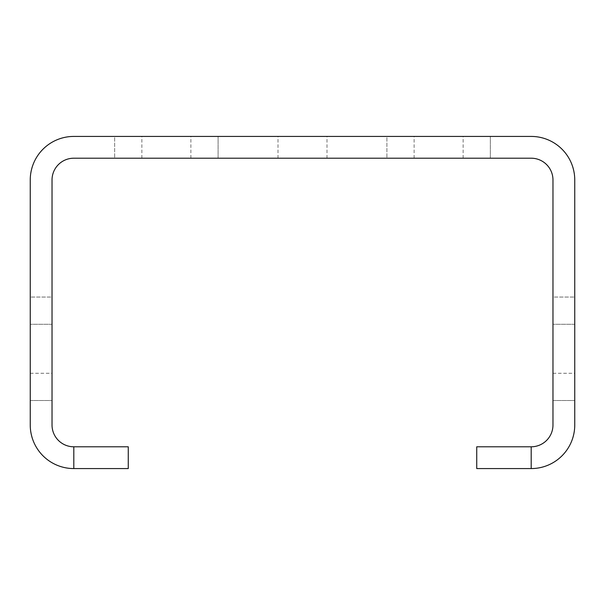 <?xml version="1.0" encoding="UTF-8"?>
<svg xmlns="http://www.w3.org/2000/svg" width="605" height="605" viewBox="0 0 605 605"><rect width="100%" height="100%" fill="white"/><g stroke="black" fill="none" stroke-linecap="round" stroke-linejoin="round"><path stroke-width="0.45" stroke-dasharray="3.02 2.27" d="M30.25 324.28L30.25 373.285L30.25 324.28L30.25 373.285L30.25 324.28L30.25 373.285L30.25 324.28L30.25 373.285L30.25 324.28L30.25 373.285L30.25 324.28L30.25 373.285L30.25 324.28L30.25 373.285L30.25 324.28L30.25 373.285L30.25 324.28L30.25 373.285L30.25 324.28L30.25 373.285L30.25 324.28L30.25 373.285L30.25 324.28L30.25 373.285L30.25 324.28L30.25 373.285L30.25 324.28L30.25 373.285L30.25 324.28L30.25 373.285L30.25 324.28L30.25 373.285L30.25 324.28L30.25 373.285L30.25 324.28L30.25 373.285L30.25 324.28L30.25 373.285L30.25 324.28L30.25 373.285L30.25 324.28L30.25 373.285L30.25 324.28L30.25 373.285L30.25 324.28L30.25 373.285L30.25 324.28L30.25 373.285L30.25 324.28L30.25 373.285L30.25 324.28L30.25 373.285L30.25 324.28L30.25 373.285L30.25 324.28L30.25 373.285L30.25 324.28L30.25 373.285L30.25 324.28L30.25 373.285L30.25 324.28L30.25 373.285L30.25 324.28L30.25 373.285L30.25 324.28L30.25 373.285L30.25 324.28L30.25 373.285L30.25 324.28L30.25 373.285L30.25 324.28L30.25 373.285L30.25 324.28L30.25 373.285L30.25 324.28L30.25 373.285L30.25 324.28L30.25 373.285L30.25 324.28L30.25 373.285L30.25 324.28L30.25 373.285L30.25 324.28L30.25 373.285L30.25 324.28L30.25 373.285L30.25 324.28L30.25 373.285L30.25 324.28L30.25 373.285L30.25 324.28L30.25 373.285L30.25 324.28L30.25 373.285L30.25 324.28L30.25 373.285L30.25 324.28L30.25 373.285L30.25 324.28L30.25 373.285L30.25 324.28L30.25 373.285L30.25 324.28L30.25 373.285L30.25 324.28L30.25 373.285L30.25 324.28L30.25 373.285L30.25 324.28L30.25 373.285L30.25 324.28L30.25 373.285L30.25 324.28L30.25 373.285L30.25 324.28L30.25 373.285L30.25 324.28L30.25 373.285L30.25 324.28L30.25 373.285L30.25 324.28L30.25 373.285L30.25 324.28L30.25 373.285L30.25 324.28L30.25 373.285L30.25 324.28L30.25 373.285L30.25 324.28L30.25 373.285L30.25 324.28L30.25 373.285L30.25 324.28L30.25 373.285L30.25 324.28L52.03 324.28L52.03 373.285L52.03 324.28L52.03 373.285L52.03 324.28L52.03 373.285L52.03 324.28L52.03 373.285L52.03 324.28L52.03 373.285L52.03 324.28L52.03 373.285L52.03 324.28L52.03 373.285L52.03 324.28L52.03 373.285L52.03 324.28L52.03 373.285L52.03 324.28L52.03 373.285L52.03 324.28L52.03 373.285L52.03 324.28L52.03 373.285L52.03 324.28L52.03 373.285L52.03 324.28L52.03 373.285L52.03 324.28L52.03 373.285L52.03 324.28L52.03 373.285L52.03 324.28L52.03 373.285L52.03 324.28L52.03 373.285L52.03 324.28L52.03 373.285L52.03 324.28L52.03 373.285L52.03 324.28L52.03 373.285L52.03 324.28L52.03 373.285L52.03 324.28L52.03 373.285L52.03 324.28L52.03 373.285L52.03 324.28L52.03 373.285L52.03 324.28L52.03 373.285L52.03 324.28L52.03 373.285L52.03 324.28L52.03 373.285L52.03 324.28L52.03 373.285L52.03 324.28L52.03 373.285L52.03 324.28L52.03 373.285L52.03 324.28L52.03 373.285L52.03 324.28L52.03 373.285L52.03 324.28L52.03 373.285L52.03 324.28L52.03 373.285L52.03 324.28L52.03 373.285L52.03 324.28L52.03 373.285L52.03 324.28L52.03 373.285L52.03 324.28L52.03 373.285L52.03 324.28L52.03 373.285L52.03 324.28L52.03 373.285L52.03 324.28L52.03 373.285L52.03 324.28L52.03 373.285L52.03 324.28L52.03 373.285L52.03 324.28L52.03 373.285L52.03 324.28L52.03 373.285L52.03 324.28L52.03 373.285L52.03 324.28L52.03 373.285L52.03 324.28L52.03 373.285L52.03 324.28L52.03 373.285L52.03 324.28L52.03 373.285L52.03 324.28L52.03 373.285L52.03 324.28L52.03 373.285L52.03 324.28L52.03 373.285L52.03 324.28L52.03 373.285L52.03 324.28L52.03 373.285L52.03 324.28L52.03 373.285L52.03 324.28L52.03 373.285L52.03 324.28L52.03 373.285L52.03 324.28L52.03 373.285L52.03 324.28L52.03 373.285L52.03 324.28L52.03 373.285L52.03 324.28L52.03 373.285L52.03 324.28L52.03 373.285L52.03 324.28L52.03 373.285L52.03 324.28L52.03 373.285L52.03 324.28L52.03 373.285L52.03 324.28L30.25 324.28L52.03 324.28M30.25 373.285L52.03 373.285M552.97 324.28L552.97 373.285L552.97 324.28L552.97 373.285L552.97 324.28L552.97 373.285L552.97 324.28L552.97 373.285L552.97 324.28L552.97 373.285L552.97 324.28L552.97 373.285L552.97 324.28L552.97 373.285L552.97 324.28L552.97 373.285L552.97 324.28L552.97 373.285L552.97 324.28L552.97 373.285L552.97 324.28L552.97 373.285L552.97 324.28L552.97 373.285L552.97 324.28L552.97 373.285L552.97 324.28L552.97 373.285L552.97 324.28L552.97 373.285L552.97 324.28L552.97 373.285L552.97 324.28L552.97 373.285L552.97 324.28L552.97 373.285L552.97 324.28L552.97 373.285L552.97 324.28L552.97 373.285L552.97 324.28L552.97 373.285L552.97 324.28L552.97 373.285L552.97 324.28L552.97 373.285L552.97 324.28L552.97 373.285L552.97 324.28L552.97 373.285L552.97 324.28L552.97 373.285L552.97 324.28L552.97 373.285L552.97 324.28L552.97 373.285L552.97 324.28L552.97 373.285L552.97 324.28L552.97 373.285L552.97 324.28L552.97 373.285L552.97 324.28L552.97 373.285L552.97 324.28L552.97 373.285L552.97 324.28L552.97 373.285L552.97 324.28L552.97 373.285L552.97 324.28L552.97 373.285L552.97 324.28L552.97 373.285L552.97 324.28L552.97 373.285L552.97 324.28L552.97 373.285L552.97 324.28L552.97 373.285L552.97 324.28L552.97 373.285L552.97 324.28L552.97 373.285L552.97 324.28L552.97 373.285L552.97 324.28L552.97 373.285L552.97 324.28L552.97 373.285L552.97 324.28L552.97 373.285L552.97 324.28L552.97 373.285L552.97 324.28L552.97 373.285L552.97 324.28L552.97 373.285L552.97 324.28L552.97 373.285L552.97 324.28L552.97 373.285L552.97 324.28L552.97 373.285L552.97 324.28L552.97 373.285L552.97 324.28L552.97 373.285L552.97 324.28L552.97 373.285L552.97 324.28L552.97 373.285L552.97 324.28L552.97 373.285L552.97 324.28L552.97 373.285L552.97 324.28L552.97 373.285L552.97 324.28L552.97 373.285L552.97 324.28L552.97 373.285L552.97 324.28L552.97 373.285L552.97 324.28L552.97 373.285L552.97 324.28L552.97 373.285L552.97 324.28L552.97 373.285L552.97 324.28L552.97 373.285L552.97 324.28L552.97 373.285L552.97 324.28L574.75 324.28L574.75 373.285L574.75 324.28L574.75 373.285L574.75 324.28L574.75 373.285L574.75 324.28L574.75 373.285L574.75 324.28L574.75 373.285L574.75 324.28L574.75 373.285L574.75 324.28L574.75 373.285L574.75 324.28L574.75 373.285L574.75 324.28L574.75 373.285L574.75 324.28L574.75 373.285L574.75 324.28L574.75 373.285L574.75 324.28L574.75 373.285L574.75 324.28L574.75 373.285L574.75 324.28L574.75 373.285L574.75 324.28L574.75 373.285L574.75 324.28L574.75 373.285L574.75 324.28L574.75 373.285L574.75 324.28L574.75 373.285L574.75 324.28L574.75 373.285L574.75 324.28L574.75 373.285L574.75 324.28L574.75 373.285L574.75 324.28L574.75 373.285L574.75 324.28L574.75 373.285L574.75 324.28L574.75 373.285L574.75 324.28L574.75 373.285L574.75 324.28L574.75 373.285L574.75 324.28L574.75 373.285L574.75 324.28L574.75 373.285L574.75 324.28L574.75 373.285L574.75 324.28L574.75 373.285L574.75 324.28L574.75 373.285L574.75 324.28L574.75 373.285L574.75 324.28L574.75 373.285L574.75 324.28L574.75 373.285L574.75 324.28L574.75 373.285L574.75 324.28L574.75 373.285L574.75 324.28L574.75 373.285L574.75 324.28L574.75 373.285L574.75 324.28L574.75 373.285L574.75 324.28L574.75 373.285L574.75 324.28L574.75 373.285L574.75 324.28L574.75 373.285L574.75 324.28L574.75 373.285L574.75 324.28L574.75 373.285L574.75 324.28L574.75 373.285L574.75 324.28L574.75 373.285L574.75 324.28L574.75 373.285L574.75 324.28L574.75 373.285L574.75 324.28L574.75 373.285L574.75 324.28L574.75 373.285L574.75 324.28L574.75 373.285L574.75 324.28L574.75 373.285L574.75 324.28L574.75 373.285L574.75 324.28L574.75 373.285L574.75 324.28L574.75 373.285L574.75 324.28L574.75 373.285L574.75 324.28L574.75 373.285L574.75 324.28L574.75 373.285L574.75 324.28L574.75 373.285L574.75 324.28L574.75 373.285L574.75 324.28L574.75 373.285L574.75 324.28L574.75 373.285L574.75 324.28L574.75 373.285L574.75 324.28L574.75 373.285L574.75 324.28L574.75 373.285L574.75 324.28L574.75 373.285L574.75 324.28L574.75 373.285L574.75 324.28L552.97 324.28L574.75 324.28M552.97 373.285L574.75 373.285M302.5 136.428L277.998 136.428L302.5 136.428M302.5 158.207L277.998 158.207L302.5 158.207M438.625 136.428L414.123 136.428L438.625 136.428M438.625 158.207L414.123 158.207L438.625 158.207M166.375 136.428L141.873 136.428L166.375 136.428M166.375 158.207L141.873 158.207L166.375 158.207M574.75 297.055L574.75 400.51L574.75 297.055L574.75 400.51L574.75 297.055L574.75 400.51L574.75 297.055L574.75 400.51L574.75 297.055L574.75 400.51L574.75 297.055L574.75 400.51L574.75 297.055L574.75 400.51L574.75 297.055L574.75 400.51L574.75 297.055L574.75 400.51L574.75 297.055L574.75 400.51L574.75 297.055L574.75 400.51L574.75 297.055L574.75 400.51L574.75 297.055L574.75 400.51L574.75 297.055L574.75 400.51L574.75 297.055L574.75 400.51L574.75 297.055L574.75 400.51L574.75 297.055L574.75 400.51L574.75 297.055L574.75 400.51L574.75 297.055L574.75 400.51L574.75 297.055L574.75 400.51L574.75 297.055L574.75 400.51L574.75 297.055L574.75 400.51L574.75 297.055L574.75 400.51L574.75 297.055L574.75 400.51L574.75 297.055L574.75 400.51L574.75 297.055L574.75 400.51L574.75 297.055L574.75 400.51L574.75 297.055L574.75 400.51L574.75 297.055L574.75 400.51L574.75 297.055L574.75 400.51L574.75 297.055L574.75 400.51L574.75 297.055L574.75 400.51L574.75 297.055L574.75 400.51L574.75 297.055L574.75 400.51L574.75 297.055L574.75 400.51L574.75 297.055L574.75 400.51L574.75 297.055L574.75 400.51L574.75 297.055L574.75 400.51L574.75 297.055L574.75 400.51L574.75 297.055L574.75 400.51L574.75 297.055L574.75 400.51L574.75 297.055L574.75 400.51L574.75 297.055L574.75 400.51L574.75 297.055L574.75 400.51L574.75 297.055L574.75 400.51L574.75 297.055L574.75 400.51L574.75 297.055L574.75 400.51L574.75 297.055L574.75 400.51L574.75 297.055L574.75 400.51L574.75 297.055L574.75 400.51L574.75 297.055L574.75 400.51L574.75 297.055L574.75 400.51L574.75 297.055L574.75 400.51L574.75 297.055L574.75 400.51L574.75 297.055L574.75 400.51L574.75 297.055L574.75 400.51L574.75 297.055L574.75 400.51L574.75 297.055L574.75 400.51L574.75 297.055L574.75 400.51L574.75 297.055L574.75 400.51L574.75 297.055L574.75 400.51L574.75 297.055L574.75 400.51L574.75 297.055L574.75 400.51L574.75 297.055L574.75 400.51L574.75 297.055L574.75 400.51L574.75 297.055L574.75 400.51L574.75 297.055L574.75 400.51L574.75 297.055L574.75 400.51L574.75 297.055L552.97 297.055L552.97 400.51L552.97 297.055L552.97 400.51L552.97 297.055L552.97 400.51L552.97 297.055L552.97 400.51L552.97 297.055L552.97 400.51L552.97 297.055L552.97 400.51L552.97 297.055L552.97 400.51L552.97 297.055L552.97 400.51L552.97 297.055L552.97 400.51L552.97 297.055L552.97 400.51L552.97 297.055L552.97 400.51L552.97 297.055L552.97 400.51L552.97 297.055L552.97 400.51L552.97 297.055L552.97 400.51L552.97 297.055L552.97 400.51L552.97 297.055L552.97 400.51L552.97 297.055L552.97 400.51L552.97 297.055L552.97 400.51L552.97 297.055L552.97 400.51L552.97 297.055L552.97 400.51L552.97 297.055L552.97 400.51L552.97 297.055L552.97 400.51L552.97 297.055L552.97 400.51L552.97 297.055L552.97 400.51L552.97 297.055L552.97 400.51L552.97 297.055L552.97 400.51L552.97 297.055L552.97 400.51L552.97 297.055L552.97 400.51L552.97 297.055L552.97 400.51L552.97 297.055L552.97 400.51L552.97 297.055L552.97 400.51L552.97 297.055L552.97 400.51L552.97 297.055L552.97 400.51L552.97 297.055L552.97 400.51L552.97 297.055L552.97 400.51L552.97 297.055L552.97 400.51L552.97 297.055L552.97 400.51L552.97 297.055L552.97 400.51L552.97 297.055L552.97 400.51L552.97 297.055L552.97 400.51L552.97 297.055L552.97 400.51L552.97 297.055L552.97 400.51L552.97 297.055L552.97 400.51L552.97 297.055L552.97 400.51L552.97 297.055L552.97 400.51L552.97 297.055L552.97 400.51L552.97 297.055L552.97 400.51L552.97 297.055L552.97 400.51L552.97 297.055L552.97 400.51L552.97 297.055L552.97 400.51L552.97 297.055L552.97 400.51L552.97 297.055L552.97 400.51L552.97 297.055L552.97 400.51L552.97 297.055L552.97 400.51L552.97 297.055L552.97 400.51L552.97 297.055L552.97 400.51L552.97 297.055L552.97 400.51L552.97 297.055L552.97 400.51L552.97 297.055L552.97 400.51L552.97 297.055L552.97 400.51L552.97 297.055L552.97 400.51L552.97 297.055L552.97 400.51L552.97 297.055L552.97 400.51L552.97 297.055L552.97 400.51L552.97 297.055L552.97 400.51L552.97 297.055L552.97 400.51L552.97 297.055L552.97 400.51L552.97 297.055L552.97 400.51L552.97 297.055L574.75 297.055M73.81 468.572L128.26 468.572L128.26 446.792L73.81 446.792L73.81 468.572A43.56 43.56 0 0 1 30.25 425.012L30.25 179.987A43.56 43.56 0 0 1 73.81 136.428L531.19 136.428A43.56 43.56 0 0 1 574.75 179.987L574.75 425.012A43.56 43.56 0 0 1 531.19 468.572L476.74 468.572L476.74 446.792L531.19 446.792L531.19 468.572M73.81 446.792A21.78 21.78 0 0 1 52.03 425.012L52.03 179.987A21.78 21.78 0 0 1 73.81 158.207L531.19 158.207A21.78 21.78 0 0 1 552.97 179.987L552.97 425.012A21.78 21.78 0 0 1 531.19 446.792M30.25 297.055L30.25 400.51L30.25 297.055L30.25 400.51L30.25 297.055L30.25 400.51L30.25 297.055L30.25 400.51L30.25 297.055L30.25 400.51L30.25 297.055L30.25 400.51L30.25 297.055L30.25 400.51L30.25 297.055L30.25 400.51L30.25 297.055L30.25 400.51L30.25 297.055L30.25 400.51L30.25 297.055L30.25 400.51L30.25 297.055L30.25 400.51L30.25 297.055L30.25 400.51L30.25 297.055L30.25 400.51L30.25 297.055L30.25 400.51L30.25 297.055L30.25 400.51L30.25 297.055L30.25 400.51L30.25 297.055L30.25 400.51L30.25 297.055L30.25 400.51L30.25 297.055L30.25 400.51L30.25 297.055L30.25 400.51L30.25 297.055L30.25 400.51L30.25 297.055L30.25 400.51L30.25 297.055L30.25 400.51L30.25 297.055L30.25 400.51L30.25 297.055L30.25 400.51L30.25 297.055L30.25 400.51L30.25 297.055L30.25 400.51L30.25 297.055L30.25 400.51L30.25 297.055L30.25 400.51L30.25 297.055L30.25 400.51L30.25 297.055L30.25 400.51L30.25 297.055L30.25 400.51L30.25 297.055L30.25 400.51L30.25 297.055L30.25 400.51L30.25 297.055L30.25 400.51L30.25 297.055L30.25 400.51L30.25 297.055L30.25 400.51L30.25 297.055L30.25 400.51L30.25 297.055L30.25 400.51L30.25 297.055L30.25 400.51L30.25 297.055L30.25 400.51L30.25 297.055L30.25 400.51L30.25 297.055L30.25 400.51L30.25 297.055L30.25 400.51L30.25 297.055L30.25 400.51L30.25 297.055L30.25 400.51L30.25 297.055L30.25 400.51L30.25 297.055L30.25 400.51L30.25 297.055L30.25 400.51L30.25 297.055L30.25 400.51L30.25 297.055L30.25 400.51L30.25 297.055L30.25 400.51L30.25 297.055L30.25 400.51L30.25 297.055L30.25 400.51L30.25 297.055L30.25 400.51L30.25 297.055L30.25 400.51L30.25 297.055L30.25 400.51L30.25 297.055L30.25 400.51L30.25 297.055L30.25 400.51L30.25 297.055L30.25 400.51L30.25 297.055L30.25 400.51L30.25 297.055L30.25 400.51L30.25 297.055L30.25 400.51L30.25 297.055L30.25 400.51L30.25 297.055L30.25 400.51L30.25 297.055L30.25 400.51L30.25 297.055L30.25 400.51L30.25 297.055L52.03 297.055L52.03 400.51L52.03 297.055L52.03 400.51L52.03 297.055L52.03 400.51L52.03 297.055L52.03 400.51L52.03 297.055L52.03 400.51L52.03 297.055L52.03 400.51L52.03 297.055L52.03 400.51L52.03 297.055L52.03 400.51L52.03 297.055L52.03 400.51L52.03 297.055L52.03 400.51L52.03 297.055L52.03 400.51L52.03 297.055L52.03 400.51L52.03 297.055L52.03 400.51L52.03 297.055L52.03 400.51L52.03 297.055L52.03 400.51L52.03 297.055L52.03 400.51L52.03 297.055L52.03 400.51L52.03 297.055L52.03 400.51L52.03 297.055L52.03 400.51L52.03 297.055L52.03 400.51L52.03 297.055L52.03 400.51L52.03 297.055L52.03 400.51L52.03 297.055L52.03 400.51L52.03 297.055L52.03 400.51L52.03 297.055L52.03 400.51L52.03 297.055L52.03 400.51L52.03 297.055L52.03 400.51L52.03 297.055L52.03 400.51L52.03 297.055L52.03 400.51L52.03 297.055L52.03 400.51L52.03 297.055L52.03 400.51L52.03 297.055L52.03 400.51L52.03 297.055L52.03 400.51L52.03 297.055L52.03 400.51L52.03 297.055L52.03 400.51L52.03 297.055L52.03 400.51L52.03 297.055L52.03 400.51L52.03 297.055L52.03 400.51L52.03 297.055L52.03 400.51L52.03 297.055L52.03 400.51L52.03 297.055L52.03 400.51L52.03 297.055L52.03 400.51L52.03 297.055L52.03 400.51L52.03 297.055L52.03 400.51L52.03 297.055L52.03 400.51L52.03 297.055L52.03 400.51L52.03 297.055L52.03 400.51L52.03 297.055L52.03 400.51L52.03 297.055L52.03 400.51L52.03 297.055L52.03 400.51L52.03 297.055L52.03 400.51L52.03 297.055L52.03 400.51L52.03 297.055L52.03 400.51L52.03 297.055L52.03 400.51L52.03 297.055L52.03 400.51L52.03 297.055L52.03 400.51L52.03 297.055L52.03 400.51L52.03 297.055L52.03 400.51L52.03 297.055L52.03 400.51L52.03 297.055L52.03 400.51L52.03 297.055L52.03 400.51L52.03 297.055L52.03 400.51L52.03 297.055L52.03 400.51L52.03 297.055L52.03 400.51L52.03 297.055L52.03 400.51L52.03 297.055L52.03 400.51L52.03 297.055L52.03 400.51L52.03 297.055L52.03 400.51L52.03 297.055L30.25 297.055M114.647 158.207L218.102 158.207L114.647 158.207L218.102 158.207L114.647 158.207L218.102 158.207L114.647 158.207L218.102 158.207L114.647 158.207L218.102 158.207L114.647 158.207L218.102 158.207L114.647 158.207L218.102 158.207L114.647 158.207L218.102 158.207L114.647 158.207L218.102 158.207L114.647 158.207L218.102 158.207L114.647 158.207L218.102 158.207L114.647 158.207L218.102 158.207L114.647 158.207L218.102 158.207L114.647 158.207L218.102 158.207L114.647 158.207L218.102 158.207L114.647 158.207L218.102 158.207L114.647 158.207L218.102 158.207L114.647 158.207L218.102 158.207L114.647 158.207L218.102 158.207L114.647 158.207L218.102 158.207L114.647 158.207L218.102 158.207L114.647 158.207L218.102 158.207L114.647 158.207L218.102 158.207L114.647 158.207L218.102 158.207L114.647 158.207L218.102 158.207L114.647 158.207L218.102 158.207L114.647 158.207L218.102 158.207L114.647 158.207L218.102 158.207L114.647 158.207L218.102 158.207L114.647 158.207L218.102 158.207L114.647 158.207L218.102 158.207L114.647 158.207L218.102 158.207L114.647 158.207L218.102 158.207L114.647 158.207L218.102 158.207L114.647 158.207L218.102 158.207L114.647 158.207L218.102 158.207L114.647 158.207L218.102 158.207L114.647 158.207L218.102 158.207L114.647 158.207L218.102 158.207L114.647 158.207L218.102 158.207L114.647 158.207L218.102 158.207L114.647 158.207L218.102 158.207L114.647 158.207L218.102 158.207L114.647 158.207L218.102 158.207L114.647 158.207L218.102 158.207L114.647 158.207L218.102 158.207L114.647 158.207L218.102 158.207L114.647 158.207L218.102 158.207L114.647 158.207L218.102 158.207L114.647 158.207L218.102 158.207L114.647 158.207L218.102 158.207L114.647 158.207L218.102 158.207L114.647 158.207L218.102 158.207L114.647 158.207L218.102 158.207L114.647 158.207L218.102 158.207L114.647 158.207L218.102 158.207L114.647 158.207L218.102 158.207L114.647 158.207L218.102 158.207L114.647 158.207L218.102 158.207L114.647 158.207L218.102 158.207L114.647 158.207L218.102 158.207L114.647 158.207L218.102 158.207L114.647 158.207L218.102 158.207L114.647 158.207L218.102 158.207L114.647 158.207L218.102 158.207L114.647 158.207L218.102 158.207L114.647 158.207L218.102 158.207L114.647 158.207L218.102 158.207L114.647 158.207L114.647 136.428L218.102 136.428L114.647 136.428L218.102 136.428L114.647 136.428L218.102 136.428L114.647 136.428L218.102 136.428L114.647 136.428L218.102 136.428L114.647 136.428L218.102 136.428L114.647 136.428L218.102 136.428L114.647 136.428L218.102 136.428L114.647 136.428L218.102 136.428L114.647 136.428L218.102 136.428L114.647 136.428L218.102 136.428L114.647 136.428L218.102 136.428L114.647 136.428L218.102 136.428L114.647 136.428L218.102 136.428L114.647 136.428L218.102 136.428L114.647 136.428L218.102 136.428L114.647 136.428L218.102 136.428L114.647 136.428L218.102 136.428L114.647 136.428L218.102 136.428L114.647 136.428L218.102 136.428L114.647 136.428L218.102 136.428L114.647 136.428L218.102 136.428L114.647 136.428L218.102 136.428L114.647 136.428L218.102 136.428L114.647 136.428L218.102 136.428L114.647 136.428L218.102 136.428L114.647 136.428L218.102 136.428L114.647 136.428L218.102 136.428L114.647 136.428L218.102 136.428L114.647 136.428L218.102 136.428L114.647 136.428L218.102 136.428L114.647 136.428L218.102 136.428L114.647 136.428L218.102 136.428L114.647 136.428L218.102 136.428L114.647 136.428L218.102 136.428L114.647 136.428L218.102 136.428L114.647 136.428L218.102 136.428L114.647 136.428L218.102 136.428L114.647 136.428L218.102 136.428L114.647 136.428L218.102 136.428L114.647 136.428L218.102 136.428L114.647 136.428L218.102 136.428L114.647 136.428L218.102 136.428L114.647 136.428L218.102 136.428L114.647 136.428L218.102 136.428L114.647 136.428L218.102 136.428L114.647 136.428L218.102 136.428L114.647 136.428L218.102 136.428L114.647 136.428L218.102 136.428L114.647 136.428L218.102 136.428L114.647 136.428L218.102 136.428L114.647 136.428L218.102 136.428L114.647 136.428L218.102 136.428L114.647 136.428L218.102 136.428L114.647 136.428L218.102 136.428L114.647 136.428L218.102 136.428L114.647 136.428L218.102 136.428L114.647 136.428L218.102 136.428L114.647 136.428L218.102 136.428L114.647 136.428L218.102 136.428L114.647 136.428L218.102 136.428L114.647 136.428L218.102 136.428L114.647 136.428L218.102 136.428L114.647 136.428L218.102 136.428L114.647 136.428L218.102 136.428L114.647 136.428L218.102 136.428L114.647 136.428L218.102 136.428L114.647 136.428L218.102 136.428L114.647 136.428L114.647 158.207M386.897 158.207L490.352 158.207L386.897 158.207L490.352 158.207L386.897 158.207L490.352 158.207L386.897 158.207L490.352 158.207L386.897 158.207L490.352 158.207L386.897 158.207L490.352 158.207L386.897 158.207L490.352 158.207L386.897 158.207L490.352 158.207L386.897 158.207L490.352 158.207L386.897 158.207L490.352 158.207L386.897 158.207L490.352 158.207L386.897 158.207L490.352 158.207L386.897 158.207L490.352 158.207L386.897 158.207L490.352 158.207L386.897 158.207L490.352 158.207L386.897 158.207L490.352 158.207L386.897 158.207L490.352 158.207L386.897 158.207L490.352 158.207L386.897 158.207L490.352 158.207L386.897 158.207L490.352 158.207L386.897 158.207L490.352 158.207L386.897 158.207L490.352 158.207L386.897 158.207L490.352 158.207L386.897 158.207L490.352 158.207L386.897 158.207L490.352 158.207L386.897 158.207L490.352 158.207L386.897 158.207L490.352 158.207L386.897 158.207L490.352 158.207L386.897 158.207L490.352 158.207L386.897 158.207L490.352 158.207L386.897 158.207L490.352 158.207L386.897 158.207L490.352 158.207L386.897 158.207L490.352 158.207L386.897 158.207L490.352 158.207L386.897 158.207L490.352 158.207L386.897 158.207L490.352 158.207L386.897 158.207L490.352 158.207L386.897 158.207L490.352 158.207L386.897 158.207L490.352 158.207L386.897 158.207L490.352 158.207L386.897 158.207L490.352 158.207L386.897 158.207L490.352 158.207L386.897 158.207L490.352 158.207L386.897 158.207L490.352 158.207L386.897 158.207L490.352 158.207L386.897 158.207L490.352 158.207L386.897 158.207L490.352 158.207L386.897 158.207L490.352 158.207L386.897 158.207L490.352 158.207L386.897 158.207L490.352 158.207L386.897 158.207L490.352 158.207L386.897 158.207L490.352 158.207L386.897 158.207L490.352 158.207L386.897 158.207L490.352 158.207L386.897 158.207L490.352 158.207L386.897 158.207L490.352 158.207L386.897 158.207L490.352 158.207L386.897 158.207L490.352 158.207L386.897 158.207L490.352 158.207L386.897 158.207L490.352 158.207L386.897 158.207L490.352 158.207L386.897 158.207L490.352 158.207L386.897 158.207L490.352 158.207L386.897 158.207L490.352 158.207L386.897 158.207L490.352 158.207L386.897 158.207L490.352 158.207L386.897 158.207L490.352 158.207L386.897 158.207L490.352 158.207L386.897 158.207L386.897 136.428L490.352 136.428L386.897 136.428L490.352 136.428L386.897 136.428L490.352 136.428L386.897 136.428L490.352 136.428L386.897 136.428L490.352 136.428L386.897 136.428L490.352 136.428L386.897 136.428L490.352 136.428L386.897 136.428L490.352 136.428L386.897 136.428L490.352 136.428L386.897 136.428L490.352 136.428L386.897 136.428L490.352 136.428L386.897 136.428L490.352 136.428L386.897 136.428L490.352 136.428L386.897 136.428L490.352 136.428L386.897 136.428L490.352 136.428L386.897 136.428L490.352 136.428L386.897 136.428L490.352 136.428L386.897 136.428L490.352 136.428L386.897 136.428L490.352 136.428L386.897 136.428L490.352 136.428L386.897 136.428L490.352 136.428L386.897 136.428L490.352 136.428L386.897 136.428L490.352 136.428L386.897 136.428L490.352 136.428L386.897 136.428L490.352 136.428L386.897 136.428L490.352 136.428L386.897 136.428L490.352 136.428L386.897 136.428L490.352 136.428L386.897 136.428L490.352 136.428L386.897 136.428L490.352 136.428L386.897 136.428L490.352 136.428L386.897 136.428L490.352 136.428L386.897 136.428L490.352 136.428L386.897 136.428L490.352 136.428L386.897 136.428L490.352 136.428L386.897 136.428L490.352 136.428L386.897 136.428L490.352 136.428L386.897 136.428L490.352 136.428L386.897 136.428L490.352 136.428L386.897 136.428L490.352 136.428L386.897 136.428L490.352 136.428L386.897 136.428L490.352 136.428L386.897 136.428L490.352 136.428L386.897 136.428L490.352 136.428L386.897 136.428L490.352 136.428L386.897 136.428L490.352 136.428L386.897 136.428L490.352 136.428L386.897 136.428L490.352 136.428L386.897 136.428L490.352 136.428L386.897 136.428L490.352 136.428L386.897 136.428L490.352 136.428L386.897 136.428L490.352 136.428L386.897 136.428L490.352 136.428L386.897 136.428L490.352 136.428L386.897 136.428L490.352 136.428L386.897 136.428L490.352 136.428L386.897 136.428L490.352 136.428L386.897 136.428L490.352 136.428L386.897 136.428L490.352 136.428L386.897 136.428L490.352 136.428L386.897 136.428L490.352 136.428L386.897 136.428L490.352 136.428L386.897 136.428L490.352 136.428L386.897 136.428L490.352 136.428L386.897 136.428L490.352 136.428L386.897 136.428L490.352 136.428L386.897 136.428L490.352 136.428L386.897 136.428L490.352 136.428L386.897 136.428L386.897 158.207M218.102 158.207L218.102 136.428L218.102 158.207M490.352 158.207L490.352 136.428L490.352 158.207M30.25 400.51L52.03 400.51L30.25 400.51M552.97 400.51L574.75 400.51L552.97 400.51M277.998 158.207L277.998 136.428M414.123 158.207L414.123 136.428M141.873 158.207L141.873 136.428M327.002 158.207L327.002 136.428M463.127 158.207L463.127 136.428M190.877 158.207L190.877 136.428"/><path stroke-width="0.91" d="M552.97 425.012L552.97 179.987A21.78 21.78 0 0 0 531.19 158.207L73.81 158.207A21.78 21.78 0 0 0 52.03 179.987L52.03 425.012A21.78 21.78 0 0 0 73.81 446.792L128.26 446.792L128.26 468.572L73.81 468.572A43.56 43.56 0 0 1 30.25 425.012L30.25 179.987A43.56 43.56 0 0 1 73.81 136.428L531.19 136.428A43.56 43.56 0 0 1 574.75 179.987L574.75 425.012A43.56 43.56 0 0 1 531.19 468.572L476.74 468.572L476.74 446.792L531.19 446.792A21.78 21.78 0 0 0 552.97 425.012M73.81 446.792L73.81 468.572M531.19 446.792L531.19 468.572"/></g></svg>
